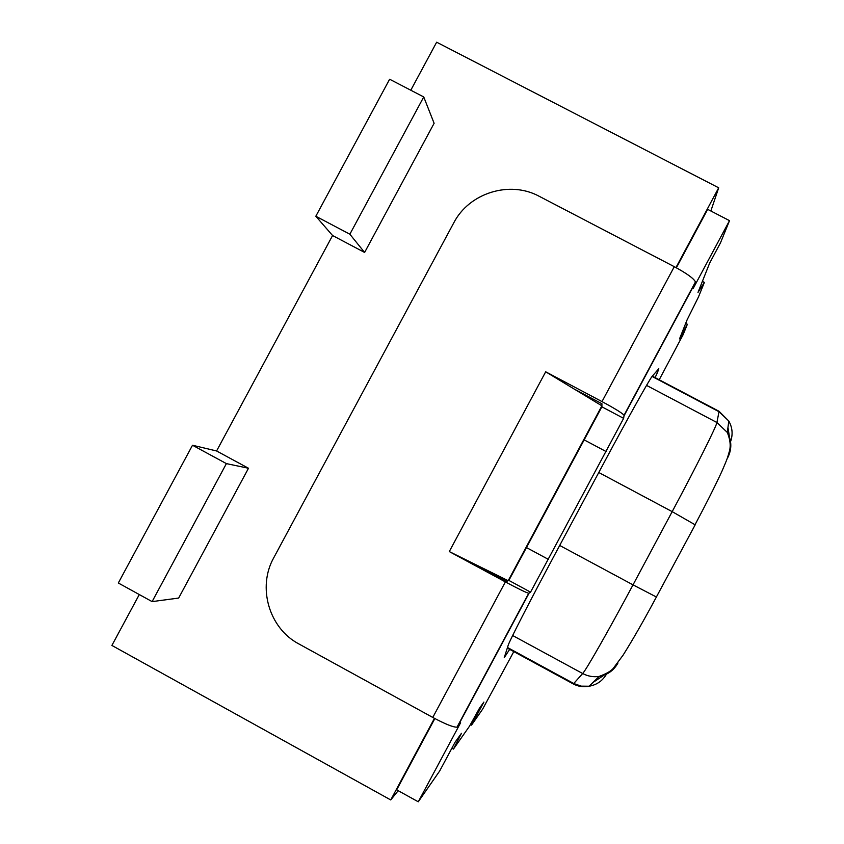 <?xml version="1.0" encoding="UTF-8"?>
<svg xmlns="http://www.w3.org/2000/svg" width="844" height="844" viewBox="0 0 844 844"><rect width="100%" height="100%" fill="white"/><g stroke="black" fill="none" stroke-linecap="round" stroke-linejoin="round"><path stroke-width="1.27" d="M710.848 210.989L718.687 187.811L675.96 267.569M410.796 90.224L436.654 42.2L718.687 187.811M434.449 718.349L390.74 799.943L398.199 790.691M139.292 594.556L111.893 645.438L390.74 799.943M248.495 468.262L178.654 598.058L152.11 601.614L226.392 463.609L248.495 468.262L216.591 450.97L192.506 445.242L226.392 463.609M332.578 235.529L364.619 252.451L434.111 123.287L423.741 96.944L389.622 79.23L315.825 216.254L332.578 235.529L216.591 450.97M676.361 267.791L707.673 209.344L729.511 220.653L693.283 288.289L695.456 281.928C693.768 278.467 686.699 273.382 674.282 266.683L539.337 196.357C509.797 180.183 469.085 192.896 453.713 222.953L273.783 557.705C257.103 587.245 269.004 628.337 298.955 643.983L432.772 717.442C445.273 724.11 453.344 727.349 457.005 727.159L460.602 722.759L418.276 801.8L396.669 789.847L434.85 718.571M423.741 96.944L349.859 234.221L364.619 252.451M315.825 216.254L349.859 234.221M192.506 445.242L118.318 583.004L152.11 601.614M505.387 581.906L449.282 551.575L479.149 566.345L506.811 581.294L508.869 580.408L530.559 592.14L528.703 593.29C525.633 592.382 517.868 588.584 505.387 581.906L432.772 717.442M479.149 566.345L508.193 580.704L601.899 405.806L601.877 406.819L623.632 418.35L624.085 415.195C621.806 412.832 614.443 408.296 601.994 401.596L674.282 266.683M574.184 389.042L601.899 405.806L601.941 403.738L574.184 389.042L545.688 371.793L601.994 401.596M685.687 323.389L687.354 324.265L683.112 334.709L659.217 379.768M687.354 324.265L679.504 338.94L687.069 319.918L698.399 297.13L704.381 282.423L697.999 292.414L709.677 263.043L720.459 242.893L729.511 220.653M702.387 281.379L704.381 282.423M451.878 748.217L453.45 749.082L461.457 733.32L455.127 742.15L439.682 770.983L418.276 801.8M470.446 724.511L471.543 725.112L483.886 702.06L479.487 708.19L469.528 726.167L453.45 749.082M513.806 651.6L482.568 709.245L471.543 725.112M449.282 551.575L545.688 371.793M530.559 592.14L623.632 418.35M656.221 371.666L657.539 372.362L658.795 368.712L652.296 376.16C650.196 378.144 628.569 416.82 603.819 463.071L554.761 554.666C529.969 600.939 509.206 641.408 508.204 645.238L504.248 657.655L509.66 649.352M657.539 372.362L655.113 377.616M508.869 580.408L601.877 406.819M526.867 547.788L548.41 559.382M584.554 440.093L606.15 451.572M624.201 415.522L695.445 282.497M528.998 593.29L457.437 726.906M505.292 654.206L506.316 654.754M507.466 647.485L573.741 683.513L573.213 683.904C578.14 686.552 583.457 687.322 589.165 686.225L581.252 686.14L573.741 683.513L582.666 673.523C586.031 670.168 608.535 630.7 633.021 584.86L559.699 545.456M652.317 376.139L719.077 411.313L716.915 422.517C716.514 426.209 696.711 465.835 672.183 511.633L633.021 584.86L656.548 597.088M652.064 376.445L719.099 411.767L728.805 421.029L727.306 432.434L716.915 422.517L646.546 385.392M598.765 472.503L672.183 511.633L695.023 524.746C705.784 504.554 714.731 486.777 721.873 471.416C727.897 457.511 727.38 457.965 729.026 452.511C730.999 446.824 730.419 440.125 727.306 432.434C731.854 440.821 731.98 449.251 727.697 457.743L727.823 456.657M512.646 635.511L582.666 673.523C587.878 676.287 593.385 677.257 599.177 676.413C607.226 673.449 612.206 670.379 614.126 667.203L623.094 655.155C632.789 639.731 643.877 620.372 656.358 597.056L695.097 524.979M604.093 675.147L593.089 682.374M607.564 672.879L606.055 673.786M606.488 674.134C602.584 680.823 596.813 684.853 589.165 686.225L599.177 676.413C607.564 674.894 613.831 670.421 617.966 662.994L616.637 664.249M729.511 437.287L727.961 427.465M730.556 441.655C733.067 434.533 732.486 427.655 728.805 421.029L719.077 411.313M624.085 415.195L695.456 281.928M528.703 593.29L457.005 727.159M507.286 648.055L573.213 683.904"/></g></svg>
